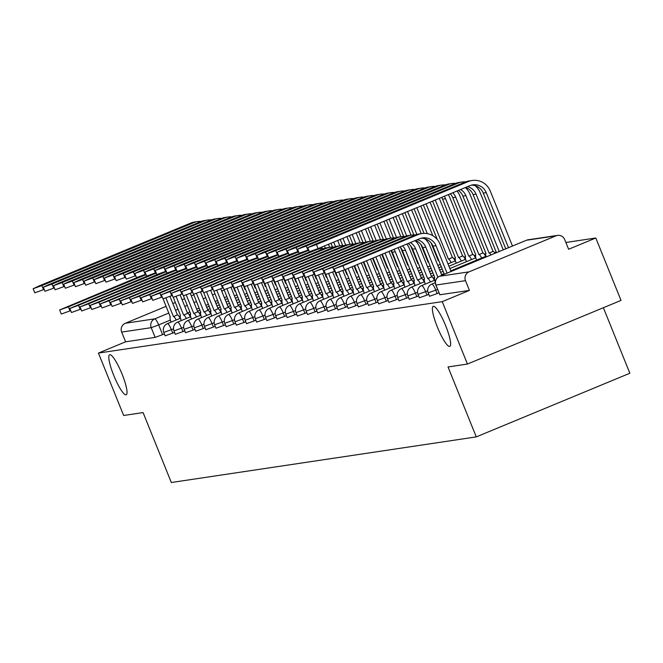 <?xml version="1.0" encoding="UTF-8"?>
<svg xmlns="http://www.w3.org/2000/svg" width="663" height="663" viewBox="0 0 663 663"><rect width="100%" height="100%" fill="white"/><g stroke="black" fill="none" stroke-linecap="round" stroke-linejoin="round"><path stroke-width="0.99" d="M437.331 326.992A21.672 4.094 67.5 0 1 433.212 306.347A21.672 4.094 67.5 0 1 445.677 325.74A21.672 4.094 67.5 0 1 449.804 346.384A21.672 4.094 67.5 0 1 437.331 326.992M113.738 375.391A21.672 4.094 67.5 0 1 109.619 354.755A21.672 4.094 67.5 0 1 122.083 374.147A21.672 4.094 67.5 0 1 126.21 394.792A21.672 4.094 67.5 0 1 113.738 375.391M429.674 296.212L437.166 293.576L435.773 290.129L428.19 292.864L429.583 296.311M419.505 297.728L426.997 295.101L425.605 291.654L418.021 294.38L419.414 297.836M409.336 299.253L416.828 296.618L415.428 293.17L407.853 295.905L409.245 299.353M399.167 300.77L406.659 298.143L405.259 294.695L397.684 297.422L399.076 300.878M388.999 302.295L396.491 299.668L395.09 296.212L387.507 298.947L388.908 302.394M378.83 303.82L386.314 301.184L384.921 297.737L377.338 300.472L378.739 303.919M368.653 305.336L376.145 302.709L374.752 299.253L367.169 301.988L368.562 305.436M358.484 306.861L365.976 304.226L364.584 300.778L357.001 303.513L358.393 306.961M348.315 308.378L355.807 305.751L354.415 302.303L346.832 305.03L348.224 308.477M338.147 309.903L345.638 307.267L344.246 303.82L336.663 306.555L338.055 310.002M327.978 311.419L335.47 308.792L334.077 305.345L326.494 308.071L327.887 311.527M317.809 312.944L325.301 310.309L323.909 306.861L316.326 309.596L317.718 313.044M307.64 314.461L315.132 311.834L313.74 308.386L306.157 311.113L307.549 314.569M297.472 315.986L304.963 313.359L303.571 309.903L295.988 312.638L297.38 316.085M287.303 317.511L294.795 314.875L293.402 311.428L285.819 314.154L287.212 317.61M277.134 319.027L284.626 316.4L283.234 312.944L275.651 315.679L277.043 319.127M266.965 320.552L274.457 317.917L273.065 314.469L265.482 317.204L266.874 320.652M256.796 322.069L264.288 319.442L262.888 315.986L255.313 318.721L256.705 322.168M246.628 323.594L254.12 320.958L252.719 317.511L245.136 320.246L246.537 323.693M236.459 325.11L243.943 322.483L242.55 319.036L234.967 321.762L236.368 325.21M226.29 326.635L233.774 324L232.381 320.552L224.798 323.287L226.191 326.735M216.113 328.152L223.605 325.525L222.213 322.077L214.63 324.804L216.022 328.26M205.944 329.677L213.436 327.041L212.044 323.594L204.461 326.329L205.853 329.776M195.776 331.193L203.268 328.566L201.875 325.119L194.292 327.845L195.684 331.301M185.607 332.718L193.099 330.091L191.706 326.635L184.123 329.37L185.516 332.818M175.438 334.243L182.93 331.608L181.538 328.16L173.955 330.895L175.347 334.343M165.269 335.76L172.761 333.133L171.369 329.677L163.786 332.412L165.178 335.859M467.448 364.053L448.022 366.962L476.274 436.892L171.327 482.507L143.075 412.577L123.649 415.477L98.431 353.072L442.238 301.648L467.448 364.053L621.024 300.405L595.805 238L565.879 242.476M603.38 307.723L629.85 373.244L476.274 436.892M595.805 238L568.622 249.263L564.694 239.542A6.771 6.638 81.5 0 0 556.017 235.821L469.097 271.847A6.771 6.638 81.5 0 0 465.492 280.664L435.823 285.065L439.842 294.687M442.238 301.648L469.421 290.386L465.492 280.664M164.391 333.903L162.592 334.649L158.664 324.928L151.214 327.671L121.685 332.088A6.771 6.638 -98.5 0 1 125.299 323.271L166.123 306.347M172.844 303.563L175.363 302.519M182.076 299.734L184.604 298.69M191.317 295.905L193.836 294.861M200.558 292.076L203.002 291.065M121.685 332.088L125.614 341.81L98.431 353.072M438.964 292.839L437.166 293.576M428.795 294.355L426.997 295.101M418.618 295.88L416.828 296.618M408.449 297.397L406.659 298.143M398.281 298.922L396.491 299.668M388.112 300.438L386.314 301.184M377.943 301.963L376.145 302.709M367.774 303.48L365.976 304.226M357.606 305.005L355.807 305.751M347.437 306.521L345.638 307.267M337.268 308.046L335.47 308.792M327.099 309.571L325.301 310.309M316.931 311.088L315.132 311.834M306.762 312.613L304.963 313.359M296.593 314.129L294.795 314.875M286.424 315.654L284.626 316.4M276.256 317.171L274.457 317.917M266.078 318.696L264.288 319.442M255.91 320.212L254.12 320.958M245.741 321.737L243.943 322.483M235.572 323.262L233.774 324M225.403 324.779L223.605 325.525M215.235 326.304L213.436 327.041M205.066 327.82L203.268 328.566M194.897 329.345L193.099 330.091M184.728 330.862L182.93 331.608M174.56 332.387L172.761 333.133M469.421 290.386L439.751 294.786M125.614 341.81L155.142 337.392L162.592 334.649M137.498 277.374L59.653 309.961L68.38 306.82L70.021 310.897L61.303 314.038L59.653 309.961M163.09 298.839L170.333 317.013A6.771 1.285 -112.5 0 0 170.275 317.03A6.771 1.285 -112.5 0 0 171.054 322.135M176.184 320.005A6.771 1.285 -112.5 0 0 173.524 316.533L177.419 314.892L169.952 296.402M177.419 314.892L177.518 314.875A6.771 1.285 67.5 0 1 180.179 318.356M165.916 297.952L173.424 316.549M70.021 310.897L70.709 310.615M146.167 274.838A17.097 16.774 81.5 0 0 143.473 275.692L68.38 306.82M146.15 274.797L144.343 275.07A17.097 16.774 81.5 0 0 143.125 275.302M201.27 221.425A17.097 16.774 81.5 0 0 197.624 221.566L194.624 222.014A17.097 16.774 81.5 0 0 190.753 223.083L38.868 286.035L33.15 288.728L41.868 285.587L43.518 289.665L34.799 292.806L33.15 288.728M235.58 291.413A6.771 1.285 -112.5 0 0 234.951 291.074L235.365 290.883L234.951 291.074M232.986 286.449L234.859 291.09M197.624 221.566A17.097 16.774 81.5 0 0 193.753 222.635L41.868 285.587M43.518 289.665L44.197 289.383M147.667 275.858L69.83 308.436L78.549 305.295L80.19 309.372L71.471 312.513L69.83 308.436M173.267 297.322L180.502 315.489A6.771 1.285 -112.5 0 0 180.444 315.505A6.771 1.285 -112.5 0 0 181.223 320.619M186.353 318.489A6.771 1.285 -112.5 0 0 183.692 315.016L187.588 313.375L180.121 294.878M187.588 313.375L187.687 313.359A6.771 1.285 67.5 0 1 190.347 316.831M176.085 296.427L183.593 315.024M80.19 309.372L80.878 309.091M156.335 273.322A17.097 16.774 81.5 0 0 153.642 274.175L78.549 305.295M156.319 273.28L154.512 273.546A17.097 16.774 81.5 0 0 153.294 273.778M157.835 274.333L79.999 306.919L88.718 303.778L90.359 307.847L81.64 310.997L79.999 306.919M183.436 295.797L190.671 313.972A6.771 1.285 -112.5 0 0 190.612 313.989A6.771 1.285 -112.5 0 0 191.392 319.094M196.521 316.964A6.771 1.285 -112.5 0 0 193.861 313.491L197.756 311.85L190.289 293.361M197.756 311.85L197.856 311.834A6.771 1.285 67.5 0 1 200.516 315.315M186.253 294.911L193.77 313.508M90.359 307.847L91.046 307.566M166.504 271.797A17.097 16.774 81.5 0 0 163.811 272.65L88.718 303.778M166.488 271.755L164.681 272.029A17.097 16.774 81.5 0 0 163.463 272.253M211.439 219.909A17.097 16.774 81.5 0 0 207.792 220.041L204.792 220.489A17.097 16.774 81.5 0 0 200.922 221.566L49.037 284.51L43.319 287.203L52.037 284.062L53.686 288.14L44.968 291.281L43.319 287.203M245.749 289.888A6.771 1.285 -112.5 0 0 245.128 289.557L245.534 289.358M243.155 284.933L245.028 289.565M207.792 220.041A17.097 16.774 81.5 0 0 203.922 221.119L52.037 284.062M53.686 288.14L54.366 287.858M221.608 218.384A17.097 16.774 81.5 0 0 217.961 218.525L214.961 218.972A17.097 16.774 81.5 0 0 211.091 220.041L59.206 282.993L53.488 285.687L62.206 282.546L63.855 286.623L55.137 289.764L53.488 285.687M255.918 288.372A6.771 1.285 -112.5 0 0 255.296 288.032L255.703 287.841M253.324 283.408L255.197 288.049M217.961 218.525A17.097 16.774 81.5 0 0 214.091 219.594L62.206 282.546M63.855 286.623L64.535 286.333M168.004 272.808L90.168 305.394L98.886 302.253L100.536 306.331L91.809 309.472L90.168 305.394M193.604 294.281L200.839 312.447A6.771 1.285 -112.5 0 0 200.781 312.464A6.771 1.285 -112.5 0 0 201.56 317.569M206.69 315.447A6.771 1.285 -112.5 0 0 204.03 311.966L207.925 310.334L200.458 291.836M207.925 310.334L208.025 310.317A6.771 1.285 67.5 0 1 210.685 313.79M196.422 293.386L203.939 311.983M100.536 306.331L101.215 306.049M176.673 270.28A17.097 16.774 81.5 0 0 173.979 271.134L98.886 302.253M176.656 270.239L174.85 270.504A17.097 16.774 81.5 0 0 173.631 270.736M178.173 271.291L100.337 303.878L109.055 300.729L110.704 304.806L101.978 307.947L100.337 303.878M203.773 292.756L211.008 310.93A6.771 1.285 -112.5 0 0 210.95 310.947A6.771 1.285 -112.5 0 0 211.729 316.052M216.859 313.922A6.771 1.285 -112.5 0 0 214.199 310.45L218.094 308.809L210.627 290.319M218.094 308.809L218.193 308.792A6.771 1.285 67.5 0 1 220.854 312.265M206.591 291.869L214.108 310.466M110.704 304.806L111.384 304.524M186.842 268.755A17.097 16.774 81.5 0 0 184.148 269.609L109.055 300.729M186.825 268.714L185.018 268.987A17.097 16.774 81.5 0 0 183.8 269.211M188.35 269.766L110.506 302.353L119.224 299.212L120.873 303.289L112.155 306.43L110.506 302.353M213.942 291.231L221.177 309.406A6.771 1.285 -112.5 0 0 221.119 309.422A6.771 1.285 -112.5 0 0 221.898 314.527M227.028 312.406A6.771 1.285 -112.5 0 0 224.376 308.925L228.271 307.284L220.796 288.795M228.271 307.284L228.362 307.276A6.771 1.285 67.5 0 1 231.022 310.748M216.76 290.344L224.276 308.941M120.873 303.289L121.553 303.008M197.01 267.239A17.097 16.774 81.5 0 0 194.317 268.084L119.224 299.212M196.994 267.189L195.187 267.462A17.097 16.774 81.5 0 0 193.969 267.695M231.777 216.867A17.097 16.774 81.5 0 0 228.13 217L225.13 217.447A17.097 16.774 81.5 0 0 221.26 218.525L69.383 281.468L63.656 284.162L72.375 281.021L74.024 285.098L65.305 288.239L63.656 284.162M266.087 286.847A6.771 1.285 -112.5 0 0 265.465 286.515L265.871 286.317L265.465 286.515M263.493 281.891L265.366 286.524M228.13 217A17.097 16.774 81.5 0 0 224.26 218.077L72.375 281.021M74.024 285.098L74.704 284.817M241.945 215.342A17.097 16.774 81.5 0 0 238.299 215.483L235.299 215.931A17.097 16.774 81.5 0 0 231.437 217L79.552 279.952L73.825 282.645L82.543 279.504L84.193 283.573L75.474 286.714L73.825 282.645M276.256 285.33A6.771 1.285 -112.5 0 0 275.634 284.991L276.04 284.792L275.634 284.991M273.662 280.366L275.535 285.007M238.299 215.483A17.097 16.774 81.5 0 0 234.429 216.552L82.543 279.504M84.193 283.573L84.872 283.292M252.114 213.826A17.097 16.774 81.5 0 0 248.468 213.958L245.467 214.406A17.097 16.774 81.5 0 0 241.605 215.483L89.72 278.427L83.994 281.12L92.721 277.979L94.361 282.057L85.643 285.198L83.994 281.12M286.424 283.805A6.771 1.285 -112.5 0 0 285.803 283.466L286.209 283.275M283.83 278.85L285.703 283.482M248.468 213.958A17.097 16.774 81.5 0 0 244.597 215.036L92.721 277.979M94.361 282.057L95.041 281.775M198.519 268.25L120.674 300.828L129.393 297.687L131.042 301.764L122.323 304.905L120.674 300.828M224.111 289.714L231.346 307.881A6.771 1.285 -112.5 0 0 231.288 307.897A6.771 1.285 -112.5 0 0 232.067 313.011M237.205 310.881A6.771 1.285 -112.5 0 0 234.545 307.408L238.44 305.767L230.964 287.278M238.44 305.767L238.531 305.751A6.771 1.285 67.5 0 1 241.191 309.223M226.928 288.828L234.445 307.425M131.042 301.764L131.722 301.483M207.179 265.714A17.097 16.774 81.5 0 0 204.494 266.567L129.393 297.687M207.163 265.672L205.364 265.938A17.097 16.774 81.5 0 0 204.138 266.17M262.283 212.301A17.097 16.774 81.5 0 0 258.636 212.433L255.636 212.889A17.097 16.774 81.5 0 0 251.774 213.958L99.889 276.91L94.163 279.595L102.889 276.454L104.53 280.532L95.812 283.673L94.163 279.595M296.593 282.281A6.771 1.285 -112.5 0 0 295.971 281.949L296.378 281.75M293.999 277.325L295.872 281.966M258.636 212.433A17.097 16.774 81.5 0 0 254.766 213.511L102.889 276.454M104.53 280.532L105.21 280.25M208.688 266.725L130.843 299.311L139.561 296.17L141.211 300.248L132.492 303.389L130.843 299.311M234.279 288.19L241.514 306.364A6.771 1.285 -112.5 0 0 241.456 306.381A6.771 1.285 -112.5 0 0 242.235 311.486M247.374 309.364A6.771 1.285 -112.5 0 0 244.713 305.883L248.608 304.242L241.133 285.753M248.608 304.242L248.7 304.234A6.771 1.285 67.5 0 1 251.36 307.707M237.097 287.303L244.614 305.9M141.211 300.248L141.89 299.966M217.348 264.189A17.097 16.774 81.5 0 0 214.663 265.043L139.561 296.17M217.331 264.147L215.533 264.421A17.097 16.774 81.5 0 0 214.306 264.653M272.452 210.776A17.097 16.774 81.5 0 0 268.805 210.917L265.813 211.364A17.097 16.774 81.5 0 0 261.943 212.442L110.058 275.385L104.331 278.079L113.058 274.938L114.699 279.015L105.981 282.156L104.331 278.079M306.762 280.764A6.771 1.285 -112.5 0 0 306.14 280.424L306.546 280.234L306.14 280.424M304.168 275.8L306.041 280.441M268.805 210.917A17.097 16.774 81.5 0 0 264.943 211.994L113.058 274.938M114.699 279.015L115.387 278.733M218.856 265.208L141.012 297.786L149.73 294.645L151.379 298.723L142.661 301.864L141.012 297.786M244.448 286.673L251.683 304.839A6.771 1.285 -112.5 0 0 251.625 304.856A6.771 1.285 -112.5 0 0 252.404 309.969M257.542 307.839A6.771 1.285 -112.5 0 0 254.882 304.367L258.777 302.726L251.302 284.236M258.777 302.726L258.877 302.709A6.771 1.285 67.5 0 1 261.529 306.182M247.266 285.786L254.783 304.383M151.379 298.723L152.059 298.441M227.517 262.672A17.097 16.774 81.5 0 0 224.832 263.526L149.73 294.645M227.5 262.631L225.702 262.896A17.097 16.774 81.5 0 0 224.475 263.128M282.62 209.259A17.097 16.774 81.5 0 0 278.974 209.392L275.982 209.848A17.097 16.774 81.5 0 0 272.112 210.917L120.227 273.86L114.508 276.554L123.227 273.413L124.868 277.49L116.149 280.631L114.508 276.554M316.931 279.239A6.771 1.285 -112.5 0 0 316.309 278.908L316.715 278.709M314.337 274.283L316.21 278.924M278.974 209.392A17.097 16.774 81.5 0 0 275.112 210.469L123.227 273.413M124.868 277.49L125.556 277.209M229.025 263.683L151.181 296.27L159.899 293.129L161.548 297.206L152.83 300.347L151.181 296.27M254.617 285.148L261.852 303.322A6.771 1.285 -112.5 0 0 261.794 303.339A6.771 1.285 -112.5 0 0 262.573 308.444M267.711 306.314A6.771 1.285 -112.5 0 0 265.051 302.842L268.946 301.201L261.471 282.711M268.946 301.201L269.045 301.193A6.771 1.285 67.5 0 1 271.706 304.665M257.435 284.261L264.951 302.858M161.548 297.206L162.228 296.925M237.686 261.147A17.097 16.774 81.5 0 0 235 262.001L159.899 293.129M237.669 261.106L235.871 261.379A17.097 16.774 81.5 0 0 234.644 261.612M292.789 207.734A17.097 16.774 81.5 0 0 289.151 207.875L286.151 208.323A17.097 16.774 81.5 0 0 282.281 209.4L130.396 272.344L124.677 275.037L133.396 271.896L135.045 275.974L126.318 279.115L124.677 275.037M327.099 277.722A6.771 1.285 -112.5 0 0 326.478 277.383L326.892 277.192M324.505 272.758L326.378 277.399M319.516 248.865L319.218 248.119M289.151 207.875A17.097 16.774 81.5 0 0 285.281 208.944L133.396 271.896M135.045 275.974L135.724 275.692M239.194 262.167L161.349 294.745L170.068 291.604L171.717 295.681L162.999 298.822L161.349 294.745M264.786 283.631L272.021 301.798A6.771 1.285 -112.5 0 0 271.963 301.814A6.771 1.285 -112.5 0 0 272.742 306.928M277.88 304.798A6.771 1.285 -112.5 0 0 275.22 301.325L279.115 299.684L271.639 281.195M279.115 299.684L279.214 299.668A6.771 1.285 67.5 0 1 281.874 303.14M267.612 282.745L275.12 301.334M171.717 295.681L172.397 295.4M247.854 259.631A17.097 16.774 81.5 0 0 245.169 260.484L170.068 291.604M247.838 259.589L246.039 259.855A17.097 16.774 81.5 0 0 244.813 260.087M302.958 206.218A17.097 16.774 81.5 0 0 299.32 206.35L296.32 206.798A17.097 16.774 81.5 0 0 292.449 207.875L140.564 270.819L134.846 273.512L143.564 270.371L145.214 274.449L136.487 277.59L134.846 273.512M337.276 276.198A6.771 1.285 -112.5 0 0 336.647 275.866L337.061 275.667L336.647 275.866M324.456 245.948L325.342 248.128M334.674 271.242L336.547 275.874M321.737 247.075L322.342 248.584M329.685 247.34L328.45 244.299M299.32 206.35A17.097 16.774 81.5 0 0 295.449 207.428L143.564 270.371M145.214 274.449L145.893 274.167M249.363 260.642L171.518 293.228L180.237 290.087L181.886 294.157L173.167 297.306L171.518 293.228M274.954 282.106L282.198 300.281A6.771 1.285 -112.5 0 0 282.131 300.298A6.771 1.285 -112.5 0 0 282.91 305.403M288.049 303.273A6.771 1.285 -112.5 0 0 285.388 299.8L289.283 298.159L281.808 279.67M289.283 298.159L289.383 298.143A6.771 1.285 67.5 0 1 292.043 301.624M277.78 281.22L285.289 299.817M181.886 294.157L182.565 293.875M258.023 258.106A17.097 16.774 81.5 0 0 255.338 258.96L180.237 290.087M258.006 258.064L256.208 258.338A17.097 16.774 81.5 0 0 254.982 258.57M313.135 204.693A17.097 16.774 81.5 0 0 309.488 204.834L306.488 205.281A17.097 16.774 81.5 0 0 302.618 206.35L150.733 269.302L145.015 271.996L153.733 268.855L155.382 272.932L146.664 276.073L145.015 271.996M347.445 274.681A6.771 1.285 -112.5 0 0 346.815 274.341L347.23 274.151L346.815 274.341M333.696 242.119L335.511 246.611M344.843 269.717L346.716 274.358M330.97 243.255L332.511 247.059M339.854 245.824L337.691 240.47M309.488 204.834A17.097 16.774 81.5 0 0 305.618 205.903L153.733 268.855M155.382 272.932L156.062 272.65M259.531 259.125L181.687 291.703L190.405 288.562L192.055 292.64L183.336 295.781L181.687 291.703M285.123 280.59L292.366 298.756A6.771 1.285 -112.5 0 0 292.308 298.773A6.771 1.285 -112.5 0 0 293.079 303.886M298.217 301.756A6.771 1.285 -112.5 0 0 295.557 298.284L299.452 296.643L291.985 278.145M299.452 296.643L299.552 296.626A6.771 1.285 67.5 0 1 302.212 300.099M287.949 279.695L295.458 298.292M192.055 292.64L192.734 292.358M268.192 256.589A17.097 16.774 81.5 0 0 265.507 257.443L190.405 288.562M268.175 256.548L266.377 256.813A17.097 16.774 81.5 0 0 265.15 257.045M323.304 203.176A17.097 16.774 81.5 0 0 319.657 203.309L316.657 203.756A17.097 16.774 81.5 0 0 312.787 204.834L160.902 267.777L155.183 270.471L163.902 267.33L165.551 271.407L156.833 274.548L155.183 270.471M357.614 273.156A6.771 1.285 -112.5 0 0 356.984 272.825L357.398 272.626M342.937 238.29L345.68 245.086M354.083 265.888L356.893 272.833M340.21 239.426L342.68 245.542M350.023 244.299L346.923 236.641M319.657 203.309A17.097 16.774 81.5 0 0 315.787 204.386L163.902 267.33M165.551 271.407L166.231 271.126M269.7 257.6L191.856 290.187L200.582 287.038L202.223 291.115L193.505 294.256L191.856 290.187M295.292 279.065L302.535 297.239A6.771 1.285 -112.5 0 0 302.477 297.256A6.771 1.285 -112.5 0 0 303.256 302.361M308.386 300.231A6.771 1.285 -112.5 0 0 305.726 296.759L309.621 295.118L302.154 276.628M309.621 295.118L309.72 295.101A6.771 1.285 67.5 0 1 312.381 298.582M298.118 278.178L305.626 296.775M202.223 291.115L202.903 290.833M278.361 255.064A17.097 16.774 81.5 0 0 275.675 255.918L200.582 287.038M278.344 255.023L276.546 255.296A17.097 16.774 81.5 0 0 275.319 255.52M333.472 201.651A17.097 16.774 81.5 0 0 329.826 201.792L326.826 202.24A17.097 16.774 81.5 0 0 322.956 203.309L171.071 266.261L165.352 268.954L174.071 265.813L175.72 269.882L167.001 273.032L165.352 268.954M367.783 271.639A6.771 1.285 -112.5 0 0 367.153 271.3L367.567 271.101M352.169 234.462L355.849 243.57M363.324 262.059L367.062 271.316M349.442 235.597L352.849 244.017M360.191 242.782L356.164 232.812M329.826 201.792A17.097 16.774 81.5 0 0 325.956 202.861L174.071 265.813M175.72 269.882L176.399 269.601M279.869 256.075L202.024 288.662L210.751 285.521L212.392 289.598L203.674 292.739L202.024 288.662M305.461 277.548L312.704 295.715A6.771 1.285 -112.5 0 0 312.646 295.731A6.771 1.285 -112.5 0 0 313.425 300.836M318.555 298.715A6.771 1.285 -112.5 0 0 315.895 295.234L319.79 293.601L312.323 275.104M319.79 293.601L319.889 293.585A6.771 1.285 67.5 0 1 322.549 297.057M308.287 276.653L315.795 295.25M212.392 289.598L213.072 289.317M288.538 253.548A17.097 16.774 81.5 0 0 285.844 254.393L210.751 285.521M288.521 253.506L286.714 253.772A17.097 16.774 81.5 0 0 285.496 254.004M343.641 200.135A17.097 16.774 81.5 0 0 339.995 200.267L336.995 200.715A17.097 16.774 81.5 0 0 333.124 201.792L181.239 264.736L175.521 267.429L184.239 264.288L185.889 268.366L177.17 271.507L175.521 267.429M377.951 270.114A6.771 1.285 -112.5 0 0 377.322 269.783L377.736 269.584L377.322 269.783M361.41 230.641L366.017 242.045M372.556 258.23L377.23 269.791M358.683 231.768L363.017 242.501M370.36 241.257L365.404 228.984M339.995 200.267A17.097 16.774 81.5 0 0 336.124 201.345L184.239 264.288M185.889 268.366L186.568 268.084M290.038 254.559L212.193 287.137L220.92 283.996L222.561 288.074L213.842 291.214L212.193 287.137M315.629 276.023L322.873 294.198A6.771 1.285 -112.5 0 0 322.815 294.206A6.771 1.285 -112.5 0 0 323.594 299.32M328.724 297.19A6.771 1.285 -112.5 0 0 326.063 293.717L329.959 292.076L322.491 273.587M329.959 292.076L330.058 292.06A6.771 1.285 67.5 0 1 332.718 295.532M318.455 275.137L325.964 293.734M222.561 288.074L223.249 287.792M298.706 252.023A17.097 16.774 81.5 0 0 296.013 252.876L220.92 283.996M298.69 251.981L296.883 252.247A17.097 16.774 81.5 0 0 295.665 252.479M353.81 198.61A17.097 16.774 81.5 0 0 350.163 198.751L347.163 199.198A17.097 16.774 81.5 0 0 343.293 200.267L191.408 263.219L185.69 265.913L194.408 262.763L196.057 266.841L187.339 269.982L185.69 265.913M388.12 268.59A6.771 1.285 -112.5 0 0 387.499 268.258L387.905 268.059M370.642 226.812L376.186 240.528M381.797 254.401L387.399 268.275M367.924 227.939L373.186 240.976M380.529 239.741L374.636 225.155M350.163 198.751A17.097 16.774 81.5 0 0 346.293 199.82L194.408 262.763M196.057 266.841L196.737 266.559M300.206 253.034L222.37 285.62L231.089 282.479L232.73 286.557L224.011 289.698L222.37 285.62M325.806 274.499L333.041 292.673A6.771 1.285 -112.5 0 0 332.983 292.69A6.771 1.285 -112.5 0 0 333.762 297.795M338.892 295.673A6.771 1.285 -112.5 0 0 336.232 292.192L340.127 290.551L332.66 272.062M340.127 290.551L340.227 290.543A6.771 1.285 67.5 0 1 342.887 294.016M328.624 273.612L336.141 292.209M232.73 286.557L233.417 286.275M308.875 250.498A17.097 16.774 81.5 0 0 306.182 251.352L231.089 282.479M308.859 250.457L307.052 250.73A17.097 16.774 81.5 0 0 305.834 250.962M363.979 197.085A17.097 16.774 81.5 0 0 360.332 197.226L357.332 197.673A17.097 16.774 81.5 0 0 353.462 198.751L201.577 261.694L195.858 264.388L204.577 261.247L206.226 265.324L197.508 268.465L195.858 264.388M398.289 267.073A6.771 1.285 -112.5 0 0 397.667 266.733L398.073 266.543M379.882 222.983L386.355 239.003M391.029 250.581L397.568 266.75M377.156 224.111L383.355 239.451M390.698 238.216L383.877 221.326M360.332 197.226A17.097 16.774 81.5 0 0 356.462 198.303L204.577 261.247M206.226 265.324L206.906 265.043M310.375 251.517L232.539 284.096L241.257 280.955L242.907 285.032L234.18 288.173L232.539 284.096M335.975 272.982L343.21 291.148A6.771 1.285 -112.5 0 0 343.152 291.165A6.771 1.285 -112.5 0 0 343.931 296.278M349.061 294.148A6.771 1.285 -112.5 0 0 346.401 290.676L350.296 289.035L342.829 270.545M350.296 289.035L350.396 289.018A6.771 1.285 67.5 0 1 353.056 292.491M338.793 272.095L346.31 290.692M242.907 285.032L243.586 284.75M323.867 248.625A17.097 16.774 81.5 0 0 316.35 249.835L241.257 280.955M320.221 248.758L317.221 249.205A17.097 16.774 81.5 0 0 316.002 249.437M374.147 195.568A17.097 16.774 81.5 0 0 370.501 195.701L367.501 196.157A17.097 16.774 81.5 0 0 363.631 197.226L211.754 260.169L206.027 262.863L214.746 259.722L216.395 263.799L207.676 266.94L206.027 262.863M408.458 265.548A6.771 1.285 -112.5 0 0 407.836 265.217L408.242 265.018L407.836 265.217M389.123 219.155L396.524 237.478M400.551 247.456L407.737 265.233M386.396 220.282L393.524 237.934M400.866 236.699L393.109 217.497M370.501 195.701A17.097 16.774 81.5 0 0 366.631 196.778L214.746 259.722M216.395 263.799L217.074 263.518M334.036 247.1A17.097 16.774 81.5 0 0 330.389 247.241L327.389 247.689A17.097 16.774 81.5 0 0 323.527 248.758L242.708 282.579L251.426 279.438L253.075 283.515L244.349 286.656L242.708 282.579M345.357 269.51L353.379 289.632A6.771 1.285 -112.5 0 0 353.321 289.648A6.771 1.285 -112.5 0 0 354.1 294.753M359.23 292.623A6.771 1.285 -112.5 0 0 356.57 289.151L360.465 287.51L352.07 266.725M360.465 287.51L360.564 287.502A6.771 1.285 67.5 0 1 363.225 290.974M348.075 268.382L356.479 289.167M253.075 283.515L253.755 283.234M330.389 247.241A17.097 16.774 81.5 0 0 326.519 248.31L251.426 279.438M384.316 194.044A17.097 16.774 81.5 0 0 380.67 194.184L377.67 194.632A17.097 16.774 81.5 0 0 373.799 195.709L221.923 258.653L216.196 261.346L224.914 258.205L226.564 262.283L217.845 265.424L216.196 261.346M418.626 264.031A6.771 1.285 -112.5 0 0 418.005 263.692L418.411 263.501M398.355 215.326L406.692 235.962M410.72 245.932L417.905 263.708M395.629 216.453L403.701 236.409M411.035 235.174L402.35 213.668M380.67 194.184A17.097 16.774 81.5 0 0 376.799 195.254L224.914 258.205M226.564 262.283L227.243 262.001M344.205 245.583A17.097 16.774 81.5 0 0 340.558 245.716L337.558 246.164A17.097 16.774 81.5 0 0 333.696 247.241L252.876 281.054L261.595 277.913L263.244 281.99L254.526 285.131L252.876 281.054M354.589 265.681L363.548 288.107A6.771 1.285 -112.5 0 0 363.49 288.123A6.771 1.285 -112.5 0 0 364.269 293.237M369.399 291.107A6.771 1.285 -112.5 0 0 366.747 287.634L370.642 285.993L361.31 262.896M370.642 285.993L370.733 285.977A6.771 1.285 67.5 0 1 373.393 289.449M357.316 264.554L366.647 287.643M263.244 281.99L263.924 281.709M340.558 245.716A17.097 16.774 81.5 0 0 336.688 246.793L261.595 277.913M394.485 192.527A17.097 16.774 81.5 0 0 390.839 192.66L387.838 193.107A17.097 16.774 81.5 0 0 383.976 194.184L232.091 257.128L226.365 259.821L235.083 256.68L236.732 260.758L228.014 263.899L226.365 259.821M428.795 262.507A6.771 1.285 -112.5 0 0 428.174 262.175L428.58 261.976M407.596 211.497L416.861 234.437M420.889 244.415L428.074 262.192M404.869 212.624L413.869 234.893M416.265 240.826L416.994 242.625M421.204 233.658L411.59 209.839M390.839 192.66A17.097 16.774 81.5 0 0 386.968 193.737L235.083 256.68M236.732 260.758L237.412 260.476M354.374 244.059A17.097 16.774 81.5 0 0 350.727 244.199L347.735 244.647A17.097 16.774 81.5 0 0 343.865 245.716L263.045 279.537L271.764 276.396L273.413 280.474L264.694 283.615L263.045 279.537M363.83 261.852L373.717 286.59A6.771 1.285 -112.5 0 0 373.659 286.607A6.771 1.285 -112.5 0 0 374.438 291.712M379.576 289.582A6.771 1.285 -112.5 0 0 376.916 286.109L380.811 284.468L370.542 259.067M380.811 284.468L380.902 284.452A6.771 1.285 67.5 0 1 383.562 287.933M366.548 260.725L376.816 286.126M273.413 280.474L274.092 280.184M350.727 244.199A17.097 16.774 81.5 0 0 346.865 245.269L271.764 276.396M404.654 191.002A17.097 16.774 81.5 0 0 401.007 191.143L398.007 191.59A17.097 16.774 81.5 0 0 394.145 192.66L242.26 255.611L236.534 258.305L245.26 255.164L246.901 259.241L238.183 262.382L236.534 258.305M438.964 260.99A6.771 1.285 -112.5 0 0 438.342 260.65L438.749 260.46L438.342 260.65M416.828 207.668L427.32 233.641M431.066 242.89L438.243 260.667M414.11 208.795L424.038 233.368M426.433 239.302L427.163 241.108M432.815 235.696L420.823 206.011M401.007 191.143A17.097 16.774 81.5 0 0 397.137 192.212L245.26 255.164M246.901 259.241L247.581 258.96M364.542 242.542A17.097 16.774 81.5 0 0 360.896 242.675L357.904 243.122A17.097 16.774 81.5 0 0 354.034 244.199L273.214 278.012L281.932 274.872L283.582 278.949L274.863 282.09L273.214 278.012M373.062 258.023L383.885 285.065A6.771 1.285 -112.5 0 0 383.827 285.082A6.771 1.285 -112.5 0 0 384.606 290.195M389.745 288.065A6.771 1.285 -112.5 0 0 387.084 284.593L390.979 282.952L379.783 255.238M390.979 282.952L391.071 282.935A6.771 1.285 67.5 0 1 393.731 286.408M375.788 256.896L386.985 284.601M283.582 278.949L284.261 278.667M360.896 242.675A17.097 16.774 81.5 0 0 357.034 243.752L281.932 274.872M414.823 189.485A17.097 16.774 81.5 0 0 411.176 189.618L408.184 190.066A17.097 16.774 81.5 0 0 404.314 191.143L252.429 254.086L246.702 256.78L255.429 253.639L257.07 257.716L248.352 260.857L246.702 256.78M451.171 262.606A6.771 1.285 -112.5 0 0 448.511 259.134L452.406 257.493L430.063 202.182M426.069 203.839L448.412 259.142M423.342 204.966L437.331 239.583M452.406 257.493L452.506 257.476A6.771 1.285 67.5 0 1 455.166 260.949M411.176 189.618A17.097 16.774 81.5 0 0 407.314 190.695L255.429 253.639M257.07 257.716L257.758 257.435M374.711 241.017A17.097 16.774 81.5 0 0 371.073 241.158L368.073 241.605A17.097 16.774 81.5 0 0 364.202 242.675L283.383 276.496L292.101 273.355L293.75 277.424L285.032 280.573L283.383 276.496M382.302 254.194L394.054 283.549A6.771 1.285 -112.5 0 0 393.996 283.565A6.771 1.285 -112.5 0 0 394.775 288.67M399.913 286.54A6.771 1.285 -112.5 0 0 397.253 283.068L401.148 281.427L389.106 251.633A17.097 16.774 81.5 0 0 389.015 251.41M401.148 281.427L401.248 281.41A6.771 1.285 67.5 0 1 403.9 284.891M385.021 253.067A12.696 12.456 -98.5 0 1 385.12 253.291L397.154 283.084M293.75 277.424L294.43 277.142M371.073 241.158A17.097 16.774 81.5 0 0 367.203 242.227L292.101 273.355M424.991 187.96A17.097 16.774 81.5 0 0 421.345 188.101L418.353 188.549A17.097 16.774 81.5 0 0 414.483 189.618L262.598 252.57L256.879 255.263L265.598 252.122L267.239 256.2L258.52 259.341L256.879 255.263M432.583 201.138L455.489 258.089A6.771 1.285 -112.5 0 0 455.431 258.106A6.771 1.285 -112.5 0 0 456.202 263.211M461.34 261.081A6.771 1.285 -112.5 0 0 458.68 257.609L462.575 255.968L439.387 198.577A17.097 16.774 81.5 0 0 439.296 198.353M435.301 200.011A12.696 12.456 -98.5 0 1 435.392 200.234L458.581 257.625M462.575 255.968L462.675 255.951A6.771 1.285 67.5 0 1 465.335 259.432M421.345 188.101A17.097 16.774 81.5 0 0 417.483 189.17L265.598 252.122M267.239 256.2L267.927 255.91M384.88 239.492A17.097 16.774 81.5 0 0 381.242 239.633L378.241 240.081A17.097 16.774 81.5 0 0 374.371 241.158L293.552 274.971L302.27 271.83L303.919 275.907L295.201 279.048L293.552 274.971M391.394 250.423A12.696 12.456 -98.5 0 1 392.289 252.222L404.223 282.024A6.771 1.285 -112.5 0 0 404.165 282.04A6.771 1.285 -112.5 0 0 404.944 287.145M410.082 285.024A6.771 1.285 -112.5 0 0 407.422 281.543L411.317 279.91L399.275 250.117A17.097 16.774 81.5 0 0 398.057 247.664M411.317 279.91L411.416 279.894A6.771 1.285 67.5 0 1 414.077 283.366M393.996 249.346A12.696 12.456 -98.5 0 1 395.289 251.766L407.322 281.56M303.919 275.907L304.599 275.626M381.242 239.633A17.097 16.774 81.5 0 0 377.371 240.71L302.27 271.83M435.16 186.444A17.097 16.774 81.5 0 0 431.522 186.576L428.522 187.024A17.097 16.774 81.5 0 0 424.651 188.101L272.766 251.045L267.048 253.738L275.767 250.597L277.416 254.675L268.689 257.816L267.048 253.738M441.674 197.375A12.696 12.456 -98.5 0 1 442.569 199.165L465.658 256.564A6.771 1.285 -112.5 0 0 465.6 256.581A6.771 1.285 -112.5 0 0 466.379 261.694M471.509 259.565A6.771 1.285 -112.5 0 0 468.849 256.092L472.744 254.451L449.555 197.06A17.097 16.774 81.5 0 0 448.337 194.607M444.276 196.298A12.696 12.456 -98.5 0 1 445.569 198.718L468.749 256.1M472.744 254.451L472.843 254.435A6.771 1.285 67.5 0 1 475.504 257.907M431.522 186.576A17.097 16.774 81.5 0 0 427.652 187.654L275.767 250.597M277.416 254.675L278.095 254.393M395.049 237.976A17.097 16.774 81.5 0 0 391.41 238.108L388.41 238.564A17.097 16.774 81.5 0 0 384.54 239.633L303.72 273.446L312.439 270.305L314.088 274.383L305.37 277.524L303.72 273.446M400.029 246.843A12.696 12.456 -98.5 0 1 402.458 250.697L414.392 280.507A6.771 1.285 -112.5 0 0 414.334 280.524A6.771 1.285 -112.5 0 0 415.113 285.629M420.251 283.499A6.771 1.285 -112.5 0 0 417.591 280.026L421.486 278.385L409.444 248.592A17.097 16.774 81.5 0 0 406.75 244.059M421.486 278.385L421.585 278.369A6.771 1.285 67.5 0 1 424.245 281.841M402.482 245.832A12.696 12.456 -98.5 0 1 405.458 250.249L417.491 280.043M314.088 274.383L314.768 274.101M391.41 238.108A17.097 16.774 81.5 0 0 387.54 239.186L312.439 270.305M445.329 184.919A17.097 16.774 81.5 0 0 441.691 185.06L438.691 185.507A17.097 16.774 81.5 0 0 434.82 186.576L282.935 249.528L277.217 252.222L285.935 249.073L287.585 253.15L278.858 256.291L277.217 252.222M450.31 193.795A12.696 12.456 -98.5 0 1 452.738 197.64L475.827 255.048A6.771 1.285 -112.5 0 0 475.769 255.064A6.771 1.285 -112.5 0 0 476.548 260.169M481.678 258.04A6.771 1.285 -112.5 0 0 479.017 254.567L482.913 252.926L459.724 195.535A17.097 16.774 81.5 0 0 457.031 191.01M452.763 192.776A12.696 12.456 -98.5 0 1 455.738 197.193L478.918 254.584M482.913 252.926L483.012 252.91A6.771 1.285 67.5 0 1 485.672 256.39M441.691 185.06A17.097 16.774 81.5 0 0 437.82 186.129L285.935 249.073M287.585 253.15L288.264 252.868M405.226 236.451A17.097 16.774 81.5 0 0 401.579 236.592L398.579 237.039A17.097 16.774 81.5 0 0 394.709 238.116L313.889 271.929L322.608 268.788L324.257 272.866L315.538 276.007L313.889 271.929M408.118 243.495A12.696 12.456 -98.5 0 1 412.626 249.172L424.569 278.982A6.771 1.285 -112.5 0 0 424.502 278.999A6.771 1.285 -112.5 0 0 425.281 284.104M430.42 281.982A6.771 1.285 -112.5 0 0 427.759 278.501L431.654 276.861L419.621 247.075A17.097 16.774 81.5 0 0 415.063 240.619M431.654 276.861L431.754 276.852A6.771 1.285 67.5 0 1 434.414 280.325M410.364 242.567A12.696 12.456 -98.5 0 1 415.626 248.724L427.66 278.518M324.257 272.866L324.936 272.584M401.579 236.592A17.097 16.774 81.5 0 0 397.709 237.661L322.608 268.788M455.498 183.402A17.097 16.774 81.5 0 0 451.859 183.535L448.859 183.982A17.097 16.774 81.5 0 0 444.989 185.06L293.104 248.003L287.386 250.697L296.104 247.556L297.753 251.633L289.027 254.774L287.386 250.697M458.398 190.438A12.696 12.456 -98.5 0 1 462.907 196.124L485.996 253.523A6.771 1.285 -112.5 0 0 485.938 253.539A6.771 1.285 -112.5 0 0 486.161 256.937M490.976 254.948A6.771 1.285 -112.5 0 0 489.186 253.042L493.081 251.41L469.893 194.019A17.097 16.774 81.5 0 0 465.343 187.563M460.644 189.51A12.696 12.456 -98.5 0 1 465.907 195.676L489.087 253.059M493.081 251.41L493.181 251.393A6.771 1.285 67.5 0 1 494.971 253.291M451.859 183.535A17.097 16.774 81.5 0 0 447.989 184.612L296.104 247.556M297.753 251.633L298.433 251.352M415.394 234.934A17.097 16.774 81.5 0 0 411.748 235.067L408.748 235.514A17.097 16.774 81.5 0 0 404.878 236.592L324.058 270.405L332.776 267.264L334.425 271.341L325.707 274.482L324.058 270.405M415.403 240.478A12.696 12.456 -98.5 0 1 422.795 247.655L434.737 277.457A6.771 1.285 -112.5 0 0 434.679 277.474A6.771 1.285 -112.5 0 0 435.334 282.247M441.815 275.319L429.79 245.55A17.097 16.774 81.5 0 0 424.751 238.688M438.16 277.026A6.771 1.285 -112.5 0 0 437.928 276.985L438.989 276.521M417.309 239.691A12.696 12.456 -98.5 0 1 425.795 247.208L437.829 277.001M334.425 271.341L335.105 271.059M411.748 235.067A17.097 16.774 81.5 0 0 407.878 236.144L332.776 267.264M465.675 181.877A17.097 16.774 81.5 0 0 462.028 182.01L459.028 182.466A17.097 16.774 81.5 0 0 455.158 183.535L303.273 246.487L297.554 249.172L306.273 246.031L307.922 250.108L299.204 253.249L297.554 249.172M465.683 187.422A12.696 12.456 -98.5 0 1 473.075 194.599L496.164 252.006A6.771 1.285 -112.5 0 0 496.106 252.015A6.771 1.285 -112.5 0 0 495.849 252.926M467.589 186.634A12.696 12.456 -98.5 0 1 476.075 194.151L499.247 251.517M503.242 249.86L480.07 192.494A17.097 16.774 81.5 0 0 475.031 185.632M462.028 182.01A17.097 16.774 81.5 0 0 458.158 183.087L306.273 246.031M307.922 250.108L308.602 249.827M451.055 271.49L439.959 244.034A17.097 16.774 81.5 0 0 421.917 233.55L418.917 233.998A17.097 16.774 81.5 0 0 415.046 235.067L334.227 268.888L342.945 265.747L344.594 269.824L335.876 272.965L334.227 268.888M344.594 269.824L419.696 238.697A12.696 12.456 -98.5 0 1 435.964 245.683L447.061 273.148M421.08 238.216A12.696 12.456 -98.5 0 1 432.964 246.13L444.334 274.275M421.917 233.55A17.097 16.774 81.5 0 0 418.046 234.619L342.945 265.747M512.482 246.031L490.239 190.977A17.097 16.774 81.5 0 0 472.197 180.493L469.197 180.941A17.097 16.774 81.5 0 0 465.327 182.018L313.442 244.962L307.723 247.655L316.442 244.514L318.091 248.592L309.372 251.733L307.723 247.655M318.091 248.592L469.976 185.64A12.696 12.456 -98.5 0 1 486.244 192.626L508.488 247.689M471.36 185.168A12.696 12.456 -98.5 0 1 483.244 193.082L505.761 248.816M472.197 180.493A17.097 16.774 81.5 0 0 468.327 181.563L316.442 244.514M556.017 235.821L526.488 240.238L439.569 276.264L469.097 271.847M226.912 296.643L224.392 297.687M217.671 300.472L215.152 301.516M208.439 304.3L205.911 305.345M199.198 308.129L196.679 309.173M189.958 311.958L187.438 313.002M180.195 316.002L179.109 316.458M170.399 320.063L158.664 324.928A6.771 1.285 67.5 0 0 154.827 318.853L168.833 313.044M175.546 310.267L178.074 309.223M184.786 306.439L187.306 305.394M194.027 302.61L196.546 301.566M203.259 298.781L205.779 297.737M212.5 294.952L215.019 293.908M221.732 291.123L224.26 290.079M125.299 323.271L154.827 318.853A6.771 6.638 81.5 0 0 151.214 327.671L155.142 337.392M437.563 289.383L435.773 290.129A6.771 1.285 -112.5 0 0 431.936 284.054A6.771 1.285 67.5 0 0 431.87 284.071A6.771 6.771 0 0 0 428.19 292.864M427.71 290.775L425.605 291.654A6.771 1.285 -112.5 0 0 421.759 285.571A6.771 1.285 67.5 0 0 421.701 285.587A6.771 6.771 0 0 0 418.021 294.38M417.541 292.3L415.428 293.17A6.771 1.285 -112.5 0 0 411.59 287.096A6.771 1.285 67.5 0 0 411.532 287.112A6.771 6.771 0 0 0 407.853 295.905M407.372 293.817L405.259 294.695A6.771 1.285 -112.5 0 0 401.422 288.62A6.771 1.285 67.5 0 0 401.364 288.629A6.771 6.771 0 0 0 397.684 297.422M397.203 295.342L395.09 296.212A6.771 1.285 -112.5 0 0 391.253 290.137A6.771 1.285 67.5 0 0 391.195 290.154A6.771 6.771 0 0 0 387.507 298.947M387.035 296.858L384.921 297.737A6.771 1.285 -112.5 0 0 381.084 291.662A6.771 1.285 67.5 0 0 381.026 291.679A6.771 6.771 0 0 0 377.338 300.472M376.866 298.383L374.752 299.253A6.771 1.285 -112.5 0 0 370.915 293.179A6.771 1.285 67.5 0 0 370.857 293.195A6.771 6.771 0 0 0 367.169 301.988M366.697 299.908L364.584 300.778A6.771 1.285 -112.5 0 0 360.747 294.704A6.771 1.285 67.5 0 0 360.689 294.72A6.771 6.771 0 0 0 357.001 303.513M356.528 301.425L354.415 302.303A6.771 1.285 -112.5 0 0 350.578 296.22A6.771 1.285 67.5 0 0 350.52 296.237A6.771 6.771 0 0 0 346.832 305.03M346.351 302.95L344.246 303.82A6.771 1.285 -112.5 0 0 340.409 297.745A6.771 1.285 67.5 0 0 340.351 297.762A6.771 6.771 0 0 0 336.663 306.555M336.182 304.466L334.077 305.345A6.771 1.285 -112.5 0 0 330.24 299.262A6.771 1.285 67.5 0 0 330.182 299.278A6.771 6.771 0 0 0 326.494 308.071M326.014 305.991L323.909 306.861A6.771 1.285 -112.5 0 0 320.072 300.787A6.771 1.285 67.5 0 0 320.014 300.803A6.771 6.771 0 0 0 316.326 309.596M315.845 307.508L313.74 308.386A6.771 1.285 -112.5 0 0 309.903 302.303A6.771 1.285 67.5 0 0 309.845 302.32A6.771 6.771 0 0 0 306.157 311.113M305.676 309.033L303.571 309.903A6.771 1.285 -112.5 0 0 299.734 303.828A6.771 1.285 67.5 0 0 299.676 303.845A6.771 6.771 0 0 0 295.988 312.638M295.507 310.549L293.402 311.428A6.771 1.285 -112.5 0 0 289.565 305.353A6.771 1.285 67.5 0 0 289.507 305.37A6.771 6.771 0 0 0 285.819 314.154M285.339 312.074L283.234 312.944A6.771 1.285 -112.5 0 0 279.396 306.87A6.771 1.285 67.5 0 0 279.33 306.886A6.771 6.771 0 0 0 275.651 315.679M275.17 313.591L273.065 314.469A6.771 1.285 -112.5 0 0 269.219 308.394A6.771 1.285 67.5 0 0 269.161 308.411A6.771 6.771 0 0 0 265.482 317.204M265.001 315.116L262.888 315.986A6.771 1.285 -112.5 0 0 259.051 309.911A6.771 1.285 67.5 0 0 258.993 309.928A6.771 6.771 0 0 0 255.313 318.721M254.832 316.641L252.719 317.511A6.771 1.285 -112.5 0 0 248.882 311.436A6.771 1.285 67.5 0 0 248.824 311.453A6.771 6.771 0 0 0 245.136 320.246M244.664 318.157L242.55 319.036A6.771 1.285 -112.5 0 0 238.713 312.953A6.771 1.285 67.5 0 0 238.655 312.969A6.771 6.771 0 0 0 234.967 321.762M234.495 319.682L232.381 320.552A6.771 1.285 -112.5 0 0 228.544 314.477A6.771 1.285 67.5 0 0 228.486 314.494A6.771 6.771 0 0 0 224.798 323.287M224.326 321.199L222.213 322.077A6.771 1.285 -112.5 0 0 218.376 315.994A6.771 1.285 67.5 0 0 218.318 316.011A6.771 6.771 0 0 0 214.63 324.804M214.157 322.724L212.044 323.594A6.771 1.285 -112.5 0 0 208.207 317.519A6.771 1.285 67.5 0 0 208.149 317.536A6.771 6.771 0 0 0 204.461 326.329M203.989 324.24L201.875 325.119A6.771 1.285 -112.5 0 0 198.038 319.044A6.771 1.285 67.5 0 0 197.98 319.052A6.771 6.771 0 0 0 194.292 327.845M193.811 325.765L191.706 326.635A6.771 1.285 -112.5 0 0 187.869 320.56A6.771 1.285 67.5 0 0 187.811 320.577A6.771 6.771 0 0 0 184.123 329.37M183.643 327.282L181.538 328.16A6.771 1.285 -112.5 0 0 177.701 322.085A6.771 1.285 67.5 0 0 177.643 322.102A6.771 6.771 0 0 0 173.955 330.895M173.474 328.807L171.369 329.677A6.771 1.285 -112.5 0 0 167.532 323.602A6.771 1.285 67.5 0 0 167.474 323.619A6.771 6.771 0 0 0 163.786 332.412M439.884 294.803L435.956 285.082A6.771 6.638 81.5 0 1 439.569 276.264A6.771 1.285 -112.5 0 0 439.511 276.272A6.771 6.771 0 0 0 435.823 285.065M439.511 276.272L526.43 240.255A6.771 1.285 -112.5 0 1 526.488 240.238A6.771 6.638 -98.5 0 1 528.021 239.807A6.771 6.771 0 0 0 526.43 240.255A6.771 1.285 -112.5 0 0 526.381 240.279M173.524 316.533L177.518 314.875M141.269 276.023L143.473 275.692M193.753 222.635L190.753 223.083M183.692 315.016L187.687 313.359M151.437 274.499L153.642 274.175M193.861 313.491L197.856 311.834M161.606 272.982L163.811 272.65M245.542 289.383L245.128 289.557M203.922 221.119L200.922 221.566M255.711 287.858L255.296 288.032M214.091 219.594L211.091 220.041M204.03 311.966L208.025 310.317M171.775 271.457L173.979 271.134M214.199 310.45L218.193 308.792M181.944 269.94L184.148 269.609M224.376 308.925L228.362 307.276M192.121 268.416L194.317 268.084M224.26 218.077L221.26 218.525M234.429 216.552L231.437 217M286.217 283.3L285.803 283.466M244.597 215.036L241.605 215.483M234.545 307.408L238.531 305.751M202.29 266.899L204.494 266.567M296.386 281.775L295.971 281.949M254.766 213.511L251.774 213.958M244.713 305.883L248.7 304.234M212.458 265.374L214.663 265.043M264.943 211.994L261.943 212.442M254.882 304.367L258.877 302.709M222.627 263.857L224.832 263.526M316.732 278.733L316.309 278.908M275.112 210.469L272.112 210.917M265.051 302.842L269.045 301.193M232.796 262.333L235 262.001M326.9 277.209L326.478 277.383M285.281 208.944L282.281 209.4M275.22 301.325L279.214 299.668M242.965 260.808L245.169 260.484M295.449 207.428L292.449 207.875M285.388 299.8L289.383 298.143M253.133 259.291L255.338 258.96M305.618 205.903L302.618 206.35M295.557 298.284L299.552 296.626M263.302 257.766L265.507 257.443M357.407 272.65L356.984 272.825M315.787 204.386L312.787 204.834M305.726 296.759L309.72 295.101M273.471 256.25L275.675 255.918M367.575 271.126L367.153 271.3M325.956 202.861L322.956 203.309M315.895 295.234L319.889 293.585M283.64 254.725L285.844 254.393M336.124 201.345L333.124 201.792M326.063 293.717L330.058 292.06M293.808 253.208L296.013 252.876M387.913 268.084L387.499 268.258M346.293 199.82L343.293 200.267M336.232 292.192L340.227 290.543M303.977 251.683L306.182 251.352M398.082 266.559L397.667 266.733M356.462 198.303L353.462 198.751M346.401 290.676L350.396 289.018M314.146 250.166L316.35 249.835M366.631 196.778L363.631 197.226M356.57 289.151L360.564 287.502M323.527 248.758L326.519 248.31M418.419 263.518L418.005 263.692M376.799 195.254L373.799 195.709M366.747 287.634L370.733 285.977M333.696 247.241L336.688 246.793M428.588 262.001L428.174 262.175M386.968 193.737L383.976 194.184M376.916 286.109L380.902 284.452M343.865 245.716L346.865 245.269M397.137 192.212L394.145 192.66M387.084 284.593L391.071 282.935M354.034 244.199L357.034 243.752M452.506 257.476L448.511 259.134M407.314 190.695L404.314 191.143M384.126 253.44L385.12 253.291M397.253 283.068L401.248 281.41M364.202 242.675L367.203 242.227M435.392 200.234L434.406 200.383M462.675 255.951L458.68 257.609M417.483 189.17L414.483 189.618M392.289 252.222L395.289 251.766M407.422 281.543L411.416 279.894M374.371 241.158L377.371 240.71M445.569 198.718L442.569 199.165M472.843 254.435L468.849 256.092M427.652 187.654L424.651 188.101M402.458 250.697L405.458 250.249M417.591 280.026L421.585 278.369M384.54 239.633L387.54 239.186M455.738 197.193L452.738 197.64M483.012 252.91L479.017 254.567M437.82 186.129L434.82 186.576M412.626 249.172L415.626 248.724M427.759 278.501L431.754 276.852M394.709 238.116L397.709 237.661M465.907 195.676L462.907 196.124M493.181 251.393L489.186 253.042M447.989 184.612L444.989 185.06M422.795 247.655L425.795 247.208M437.928 276.985L438.782 276.628M404.878 236.592L407.878 236.144M476.075 194.151L473.075 194.599M458.158 183.087L455.158 183.535M432.964 246.13L435.964 245.683M415.046 235.067L418.046 234.619M486.244 192.626L483.244 193.082M468.327 181.563L465.327 182.018M167.474 323.619L180.485 318.223M189.088 314.66L190.496 314.08M197.491 311.179L200.011 310.135M206.723 307.35L209.243 306.306M215.964 303.521L218.483 302.477M225.196 299.693L227.724 298.648M234.437 295.864L236.956 294.82M177.643 322.102L190.654 316.707M199.256 313.135L200.665 312.555M207.66 309.662L210.179 308.61M216.892 305.834L219.412 304.789M226.133 302.005L228.652 300.961M235.365 298.176L237.893 297.132M244.606 294.347L247.125 293.303M187.811 320.577L200.823 315.182M209.433 311.618L210.834 311.038M217.829 308.138L220.348 307.093M227.061 304.309L229.58 303.264M236.301 300.48L238.821 299.436M245.542 296.651L248.061 295.607M254.774 292.822L257.294 291.778M197.98 319.052L211 313.665M219.602 310.093L221.003 309.513M227.997 306.613L230.517 305.568M237.23 302.784L239.757 301.74M246.47 298.963L248.99 297.919M255.711 295.134L258.23 294.09M264.943 291.306L267.462 290.261M208.149 317.536L221.169 312.14M229.771 308.577L231.172 307.988M238.166 305.096L240.686 304.052M247.398 301.267L249.926 300.223M256.639 297.438L259.158 296.394M265.88 293.61L268.399 292.565M275.112 289.781L277.631 288.736M218.318 316.011L231.337 310.615M239.94 307.052L241.34 306.472M248.335 303.571L250.854 302.527M257.576 299.742L260.095 298.698M266.808 295.913L269.327 294.869M276.048 292.093L278.568 291.04M285.281 288.264L287.8 287.22M228.486 314.494L241.506 309.099M250.108 305.535L251.517 304.947M258.504 302.055L261.023 301.01M267.744 298.226L270.264 297.181M276.977 294.397L279.496 293.353M286.217 290.568L288.736 289.524M295.449 286.739L297.977 285.695M238.655 312.969L251.675 307.574M260.277 304.01L261.686 303.43M268.672 300.53L271.192 299.485M277.913 296.701L280.432 295.657M287.145 292.872L289.665 291.828M296.386 289.043L298.905 287.999M305.618 285.223L308.146 284.17M248.824 311.453L261.844 306.057M270.446 302.494L271.855 301.905M278.841 299.013L281.361 297.969M288.082 295.184L290.601 294.14M297.314 291.355L299.833 290.311M306.555 287.527L309.074 286.482M315.795 283.698L318.315 282.653M258.993 309.928L272.012 304.532M280.615 300.969L282.024 300.389M289.01 297.488L291.529 296.444M298.251 293.659L300.77 292.615M307.483 289.83L310.011 288.786M316.723 286.002L319.243 284.957M325.964 282.173L328.483 281.129M269.161 308.411L282.181 303.016M290.784 299.444L292.192 298.864M299.179 295.971L301.698 294.927M308.419 292.143L310.939 291.098M317.652 288.314L320.179 287.27M326.892 284.485L329.412 283.441M336.133 280.656L338.652 279.612M279.33 306.886L292.35 301.491M300.952 297.927L302.361 297.347M309.348 294.447L311.867 293.402M318.588 290.618L321.107 289.574M327.829 286.789L330.348 285.745M337.061 282.96L339.58 281.916M346.301 279.131L348.821 278.087M289.507 305.37L302.519 299.974M311.121 296.402L312.53 295.822M319.516 292.922L322.044 291.877M328.757 289.101L331.276 288.049M337.997 285.272L340.517 284.228M347.23 281.444L349.749 280.399M356.47 277.615L358.99 276.57M299.676 303.845L312.687 298.449M321.29 294.886L322.699 294.297M329.685 291.405L332.213 290.361M338.926 287.576L341.445 286.532M348.166 283.747L350.686 282.703M357.398 279.919L359.918 278.874M366.639 276.09L369.158 275.046M309.845 302.32L322.856 296.925M331.459 293.361L332.867 292.781M339.862 289.88L342.381 288.836M349.094 286.051L351.614 285.007M358.335 282.231L360.854 281.178M367.567 278.402L370.087 277.358M376.808 274.573L379.327 273.529M320.014 300.803L333.025 295.408M341.627 291.844L343.036 291.256M350.031 288.364L352.55 287.319M359.263 284.535L361.783 283.491M368.504 280.706L371.023 279.662M377.736 276.877L380.264 275.833M386.977 273.048L389.496 272.004M330.182 299.278L343.194 293.883M351.804 290.319L353.205 289.739M360.2 286.839L362.719 285.794M369.432 283.01L371.951 281.966M378.672 279.181L381.192 278.137M387.905 275.352L390.432 274.308M397.145 271.532L399.665 270.487M340.351 297.762L353.371 292.366M361.973 288.803L363.374 288.214M370.368 285.322L372.888 284.278M379.601 281.493L382.12 280.449M388.841 277.664L391.361 276.62M398.082 273.836L400.601 272.791M407.314 270.007L409.833 268.963M350.52 296.237L363.539 290.842M372.142 287.278L373.542 286.698M380.537 283.797L383.057 282.753M389.769 279.968L392.297 278.924M399.01 276.139L401.529 275.095M408.251 272.311L410.77 271.266M417.483 268.482L420.002 267.438M360.689 294.72L373.708 289.325M382.311 285.761L383.711 285.173M390.706 282.281L393.225 281.236M399.946 278.452L402.466 277.407M409.179 274.623L411.698 273.579M418.419 270.794L420.939 269.75M427.652 266.965L430.171 265.921M370.857 293.195L383.877 287.8M392.479 284.236L393.88 283.656M400.875 280.756L403.394 279.711M410.115 276.927L412.635 275.883M419.347 273.098L421.867 272.054M428.588 269.269L431.107 268.225M437.82 265.44L440.34 264.396M453.906 258.777L455.315 258.197M381.026 291.679L394.046 286.283M402.648 282.711L404.057 282.131M411.043 279.239L413.563 278.187M420.284 275.41L422.803 274.366M429.516 271.581L432.036 270.537M438.757 267.753L441.276 266.708M447.989 263.924L455.473 260.824M464.075 257.252L465.484 256.672M391.195 290.154L404.215 284.759M412.817 281.195L414.226 280.615M421.212 277.714L423.732 276.67M430.453 273.885L432.972 272.841M439.685 270.056L442.204 269.012M448.926 266.228L465.641 259.299M474.244 255.736L475.653 255.156M401.364 288.629L414.383 283.242M422.986 279.67L424.395 279.09M431.381 276.189L433.9 275.145M440.622 272.36L443.141 271.316M449.854 268.54L475.81 257.783M484.413 254.211L485.822 253.631M411.532 287.112L424.552 281.717M433.154 278.153L434.563 277.565M441.55 274.673L444.069 273.628M450.79 270.844L485.979 256.258M494.581 252.694L495.99 252.114M421.701 285.587L434.721 280.192M431.87 284.071L435.334 282.637M557.55 235.39L528.021 239.807"/></g></svg>

